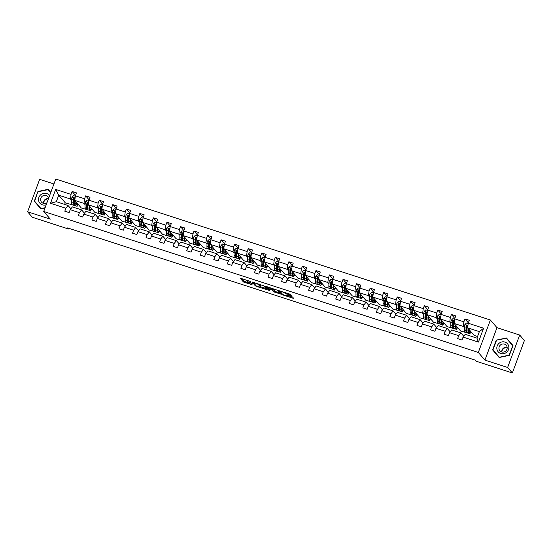 <?xml version="1.0" encoding="UTF-8"?>
<svg xmlns="http://www.w3.org/2000/svg" width="552" height="552" viewBox="0 0 552 552"><rect width="100%" height="100%" fill="white"/><g stroke="black" fill="none" stroke-linecap="round" stroke-linejoin="round"><path stroke-width="0.83" d="M250.587 281.485L240.134 278.139L243.466 282.01L252.126 284.756A2.974 0.455 -159.6 0 1 248.807 283.183L248.531 282.865A2.974 0.455 -159.6 0 1 248.476 282.714A2.974 0.455 -159.6 0 1 250.67 283.059L252.305 283.48L250.408 282.755A2.974 0.455 -159.6 0 1 247.089 281.189L246.813 280.864A2.974 0.455 -159.6 0 1 246.751 280.713A2.974 0.455 -159.6 0 1 248.945 281.058L250.587 281.485M290.566 295.437L291.228 295.492L289.262 293.919L278.518 290.545L281.865 294.464L282.9 294.954L292.96 298.218L293.63 298.28L292.498 296.969L287.157 295.078L286.467 294.975L287.047 295.672A2.484 0.38 -159.6 0 1 287.095 295.796A2.484 0.38 -159.6 0 1 284.949 295.403A2.484 0.38 -159.6 0 1 282.486 294.188L280.299 291.642A2.484 0.38 -159.6 0 1 280.25 291.518A2.484 0.38 -159.6 0 1 282.396 291.911A2.484 0.38 -159.6 0 1 284.86 293.119L290.566 295.437L290.752 294.934M484.918 360.111L507.626 367.48L512.339 372.952L524.4 340.515L519.687 335.043L496.979 327.674L490.383 320.015L478.322 352.452L484.918 360.111L496.979 327.674M53.944 183.975L39.661 179.345L27.6 211.782L50.308 219.144L43.712 211.485L478.322 352.452M27.6 211.782L32.313 217.253L68.565 229.018L68.828 228.314M512.339 372.952L476.086 361.194L475.141 360.097L67.62 227.921L68.565 229.018M263.787 285.812L252.009 281.948L255.355 285.867L256.39 286.357L267.133 289.731L263.787 285.812M265.947 286.357L277.042 290.11L280.388 294.03L274.365 292.029L271.977 289.972L268.438 288.938L269.873 290.649L268.665 290.228L265.277 286.295L265.947 286.357M507.626 367.48L519.687 335.043M463.066 337.086L465.226 334.326L476.949 338.128L478.439 342.074L463.066 337.086L461.976 340.025L457.629 338.617L458.726 335.678L449.521 332.697L448.424 335.63L444.084 334.222L445.181 331.29L435.976 328.302L434.879 331.241L430.539 329.827L431.629 326.894L422.425 323.907L421.335 326.846L416.995 325.438L418.085 322.499L408.88 319.511L407.79 322.451L403.45 321.043L404.54 318.104L395.336 315.123L394.245 318.055L389.898 316.648L390.995 313.708L381.791 310.728L380.694 313.66L376.354 312.253L377.444 309.32L368.239 306.332L367.149 309.272L362.809 307.864L363.899 304.925L354.694 301.937L353.604 304.876L349.264 303.469L350.354 300.529L341.15 297.542L340.06 300.481L335.713 299.074L336.81 296.134L327.605 293.153L326.508 296.086L322.168 294.678L323.258 291.746L314.053 288.758L312.963 291.691L308.623 290.283L309.713 287.35L300.509 284.363L299.419 287.302L295.078 285.895L296.169 282.955L286.964 279.967L285.874 282.907L281.527 281.499L282.624 278.56L273.419 275.579L272.322 278.512L267.982 277.104L269.072 274.165L259.875 271.184L258.778 274.116L254.437 272.709L255.528 269.776L246.323 266.788L245.233 269.728L240.893 268.313L241.983 265.381L232.778 262.393L231.688 265.333L227.341 263.925L228.438 260.986L219.234 257.998L218.143 260.937L213.797 259.53L214.894 256.59L205.689 253.609L204.592 256.542L200.252 255.134L201.342 252.202L192.137 249.214L191.047 252.147L186.707 250.739L187.797 247.807L178.593 244.819L177.502 247.758L173.162 246.351L174.253 243.411L165.048 240.424L163.958 243.363L159.611 241.955L160.708 239.016L151.503 236.035L150.406 238.968L146.066 237.56L147.156 234.621L137.952 231.64L136.861 234.572L132.521 233.165L133.612 230.232L124.407 227.245L123.317 230.184L118.977 228.769L120.067 225.837L110.862 222.849L109.772 225.789L105.425 224.381L106.522 221.442L97.318 218.454L96.22 221.393L91.88 219.986L92.971 217.046L83.766 214.066L82.676 216.998L78.336 215.59L79.426 212.658L70.221 209.67L69.131 212.603L64.791 211.195L65.881 208.263L50.508 203.274L55.662 189.426L71.035 194.407L72.126 191.475L76.466 192.883L75.376 195.815L84.58 198.803L85.67 195.863L90.01 197.271L88.92 200.21L98.125 203.198L99.215 200.259L103.562 201.666L102.465 204.606L111.67 207.593L112.767 204.654L117.107 206.062L116.017 209.001L125.221 211.982L126.311 209.049L130.651 210.457L129.561 213.389L138.766 216.377L139.856 213.445L144.196 214.852L143.106 217.785L152.311 220.772L153.401 217.833L157.748 219.241L156.651 222.18L165.855 225.168L166.945 222.228L171.292 223.636L170.195 226.575L179.4 229.556L180.497 226.624L184.837 228.031L183.747 230.971L192.952 233.951L194.042 231.019L198.382 232.427L197.292 235.359L206.496 238.347L207.587 235.407L211.927 236.815L210.836 239.754L220.041 242.742L221.131 239.803L225.478 241.21L224.381 244.15L233.586 247.137L234.683 244.198L239.023 245.605L237.933 248.545L247.137 251.526L248.227 248.593L252.568 250.001L251.477 252.933L260.682 255.921L261.772 252.988L266.112 254.396L265.022 257.329L274.227 260.316L275.317 257.377L279.664 258.784L278.567 261.724L287.771 264.712L288.868 261.772L293.209 263.18L292.118 266.119L301.323 269.1L302.413 266.167L306.753 267.575L305.663 270.514L314.868 273.495L315.958 270.563L320.298 271.97L319.208 274.903L328.412 277.891L329.503 274.951L333.85 276.366L332.752 279.298L341.957 282.286L343.054 279.346L347.394 280.754L346.297 283.693L355.502 286.681L356.599 283.742L360.939 285.149L359.849 288.089L369.053 291.07L370.144 288.137L374.484 289.545L373.393 292.477L382.598 295.465L383.688 292.532L388.028 293.94L386.938 296.873L396.143 299.86L397.233 296.921L401.58 298.328L400.483 301.268L409.687 304.255L410.785 301.316L415.125 302.724L414.034 305.663L423.239 308.651L424.329 305.711L428.669 307.119L427.579 310.058L436.784 313.039L437.874 310.107L442.214 311.514L441.124 314.447L450.328 317.434L451.419 314.495L455.766 315.91L454.669 318.842L463.873 321.83L464.97 318.89L469.31 320.298L468.22 323.237L483.587 328.219L478.439 342.074M490.383 320.015L55.773 179.048L43.712 211.485M469.435 333.567L460.616 331.021L454.096 323.444L463.3 326.432L464.391 327.695M463.3 326.432L463.873 321.83M454.096 323.444L454.669 318.842M449.521 332.697L451.681 329.93L460.885 332.918L458.726 335.678M463.735 336.23L460.885 332.918M455.89 329.171L447.065 326.625L440.544 319.049L449.749 322.037L450.839 323.306M449.749 322.037L450.328 317.434M440.544 319.049L441.124 314.447M435.976 328.302L438.136 325.542L447.341 328.523L445.181 331.29M450.19 331.835L447.341 328.523M442.345 324.776L433.52 322.23L427 314.661L436.204 317.642L437.294 318.911M436.204 317.642L436.784 313.039M427 314.661L427.579 310.058M422.425 323.907L424.585 321.147L433.789 324.127L431.629 326.894M436.646 327.446L433.789 324.127M428.8 320.381L419.975 317.842L413.455 310.265L422.659 313.246L423.75 314.516M422.659 313.246L423.239 308.651M413.455 310.265L414.034 305.663M408.88 319.511L411.04 316.751L420.244 319.739L418.085 322.499M423.094 323.051L420.244 319.739M415.249 315.985L406.431 313.446L399.91 305.87L409.115 308.858L410.205 310.12M409.115 308.858L409.687 304.255M399.91 305.87L400.483 301.268M395.336 315.123L397.495 312.356L406.7 315.344L404.54 318.104M409.549 318.656L406.7 315.344M401.704 311.597L392.879 309.051L386.359 301.475L395.563 304.462L396.653 305.732M395.563 304.462L396.143 299.86M386.359 301.475L386.938 296.873M381.791 310.728L383.95 307.961L393.155 310.948L390.995 313.708M396.005 314.26L393.155 310.948M388.159 307.202L379.334 304.656L372.814 297.079L382.018 300.067L383.109 301.337M382.018 300.067L382.598 295.465M372.814 297.079L373.393 292.477M368.239 306.332L370.406 303.572L379.61 306.553L377.444 309.32M382.46 309.865L379.61 306.553M374.615 302.806L365.79 300.267L359.269 292.691L368.474 295.672L369.564 296.942M368.474 295.672L369.053 291.07M359.269 292.691L359.849 288.089M354.694 301.937L356.854 299.177L366.059 302.165L363.899 304.925M368.915 305.477L366.059 302.165M361.063 298.411L352.245 295.872L345.724 288.296L354.929 291.283L356.019 292.546M354.929 291.283L355.502 286.681M345.724 288.296L346.297 283.693M341.15 297.542L343.309 294.782L352.514 297.769L350.354 300.529M355.364 301.082L352.514 297.769M347.518 294.023L338.693 291.477L332.173 283.9L341.377 286.888L342.475 288.151M341.377 286.888L341.957 282.286M332.173 283.9L332.752 279.298M327.605 293.153L329.765 290.387L338.969 293.374L336.81 296.134M341.819 296.686L338.969 293.374M333.974 289.627L325.149 287.081L318.628 279.505L327.833 282.493L328.923 283.762M327.833 282.493L328.412 277.891M318.628 279.505L319.208 274.903M314.053 288.758L316.22 285.991L325.425 288.979L323.258 291.746M328.274 292.291L325.425 288.979M320.429 285.232L311.604 282.686L305.083 275.11L314.288 278.098L315.378 279.367M314.288 278.098L314.868 273.495M305.083 275.11L305.663 270.514M300.509 284.363L302.668 281.603L311.873 284.584L309.713 287.35M314.73 287.902L311.873 284.584M306.884 280.837L298.059 278.298L291.539 270.721L300.743 273.702L301.834 274.972M300.743 273.702L301.323 269.1M291.539 270.721L292.118 266.119M286.964 279.967L289.124 277.207L298.328 280.195L296.169 282.955M301.178 283.507L298.328 280.195M293.333 276.442L284.508 273.902L277.994 266.326L287.199 269.314L288.289 270.577M287.199 269.314L287.771 264.712M277.994 266.326L278.567 261.724M273.419 275.579L275.579 272.812L284.784 275.8L282.624 278.56M287.633 279.112L284.784 275.8M279.788 272.053L270.963 269.507L264.442 261.931L273.647 264.919L274.737 266.188M273.647 264.919L274.227 260.316M264.442 261.931L265.022 257.329M259.875 271.184L262.034 268.417L271.239 271.405L269.072 274.165M274.089 274.717L271.239 271.405M266.243 267.658L257.418 265.112L250.898 257.536L260.102 260.523L261.193 261.793M260.102 260.523L260.682 255.921M250.898 257.536L251.477 252.933M246.323 266.788L248.483 264.028L257.687 267.009L255.528 269.776M260.544 270.321L257.687 267.009M252.699 263.263L243.874 260.723L237.353 253.147L246.558 256.128L247.648 257.398M246.558 256.128L247.137 251.526M237.353 253.147L237.933 248.545M232.778 262.393L234.938 259.633L244.143 262.614L241.983 265.381M246.992 265.933L244.143 262.614M239.147 258.867L230.329 256.328L223.808 248.752L233.013 251.74L234.103 253.002M233.013 251.74L233.586 247.137M223.808 248.752L224.381 244.15M219.234 257.998L221.393 255.238L230.598 258.226L228.438 260.986M233.448 261.538L230.598 258.226M225.602 254.479L216.777 251.933L210.257 244.357L219.461 247.344L220.552 248.607M219.461 247.344L220.041 242.742M210.257 244.357L210.836 239.754M205.689 253.609L207.849 250.843L217.053 253.83L214.894 256.59M219.903 257.142L217.053 253.83M212.058 250.084L203.233 247.537L196.712 239.961L205.917 242.949L207.007 244.219M205.917 242.949L206.496 238.347M196.712 239.961L197.292 235.359M192.137 249.214L194.297 246.447L203.502 249.435L201.342 252.202M206.358 252.747L203.502 249.435M198.513 245.688L189.688 243.142L183.167 235.566L192.372 238.554L193.462 239.823M192.372 238.554L192.952 233.951M183.167 235.566L183.747 230.971M178.593 244.819L180.752 242.059L189.957 245.04L187.797 247.807M192.814 248.359L189.957 245.04M184.961 241.293L176.143 238.754L169.623 231.178L178.827 234.158L179.917 235.428M178.827 234.158L179.4 229.556M169.623 231.178L170.195 226.575M165.048 240.424L167.208 237.664L176.412 240.651L174.253 243.411M179.262 243.963L176.412 240.651M171.417 236.898L162.592 234.358L156.071 226.782L165.276 229.77L166.373 231.033M165.276 229.77L165.855 225.168M156.071 226.782L156.651 222.18M151.503 236.035L153.663 233.268L162.868 236.256L160.708 239.016M165.717 239.568L162.868 236.256M157.872 232.509L149.047 229.963L142.526 222.387L151.731 225.375L152.821 226.637M151.731 225.375L152.311 220.772M142.526 222.387L143.106 217.785M137.952 231.64L140.118 228.873L149.323 231.861L147.156 234.621M152.173 235.173L149.323 231.861M144.327 228.114L135.502 225.568L128.982 217.992L138.186 220.979L139.276 222.249M138.186 220.979L138.766 216.377M128.982 217.992L129.561 213.389M124.407 227.245L126.567 224.485L135.771 227.465L133.612 230.232M138.628 230.777L135.771 227.465M130.783 223.719L121.957 221.179L115.437 213.603L124.642 216.584L125.732 217.854M124.642 216.584L125.221 211.982M115.437 213.603L116.017 209.001M110.862 222.849L113.022 220.089L122.227 223.07L120.067 225.837M125.076 226.389L122.227 223.07M117.231 219.323L108.406 216.784L101.892 209.208L111.097 212.189L112.187 213.458M111.097 212.189L111.67 207.593M101.892 209.208L102.465 204.606M97.318 218.454L99.477 215.694L108.682 218.682L106.522 221.442M111.532 221.994L108.682 218.682M103.686 214.935L94.861 212.389L88.341 204.813L97.545 207.8L98.635 209.063M97.545 207.8L98.125 203.198M88.341 204.813L88.92 200.21M83.766 214.066L85.933 211.299L95.137 214.286L92.971 217.046M97.987 217.598L95.137 214.286M90.142 210.54L81.316 207.994L74.796 200.417L84.001 203.405L85.091 204.675M84.001 203.405L84.58 198.803M74.796 200.417L75.376 195.815M70.221 209.67L72.381 206.903L81.586 209.891L79.426 212.658M84.442 213.203L81.586 209.891M76.597 206.144L65.253 202.784L58.733 195.208L70.456 199.01L71.546 200.279M70.456 199.01L71.035 194.407M55.662 189.426L58.733 195.208L56.318 201.694L68.041 205.496L65.881 208.263M476.949 338.128L479.364 331.642L467.641 327.84L474.161 335.416L477.549 336.513M70.891 208.815L68.041 205.496M65.253 202.784L64.653 204.399M469.821 334.008L470.076 333.311M456.269 329.613L456.532 328.916M442.725 325.218L442.98 324.528M429.18 320.822L429.435 320.132M415.635 316.434L415.891 315.737M402.084 312.039L402.346 311.342M388.539 307.643L388.794 306.947M374.994 303.248L375.25 302.558M361.45 298.853L361.705 298.163M347.898 294.464L348.16 293.767M334.353 290.069L334.615 289.372M320.809 285.674L321.064 284.984M307.264 281.278L307.519 280.588M293.712 276.89L293.974 276.193M280.168 272.495L280.43 271.798M266.623 268.099L266.878 267.403M253.078 263.704L253.333 263.014M239.533 259.309L239.789 258.619M225.982 254.92L226.244 254.224M212.437 250.525L212.692 249.828M198.892 246.13L199.148 245.44M185.348 241.735L185.603 241.045M171.796 237.346L172.058 236.649M158.251 232.951L158.514 232.254M144.707 228.556L144.962 227.859M131.162 224.16L131.417 223.47M117.61 219.765L117.873 219.075M104.066 215.377L104.328 214.68M90.521 210.981L90.776 210.284M76.976 206.586L77.232 205.896M56.318 201.694L50.508 203.274M467.641 327.84L468.22 323.237M483.587 328.219L479.364 331.642M75.52 195.422L72.126 191.475M89.065 199.81L85.67 195.863M102.617 204.205L99.215 200.259M116.161 208.601L112.767 204.654M129.706 212.996L126.311 209.049M143.251 217.391L139.856 213.445M156.802 221.78L153.401 217.833M170.347 226.175L166.945 222.228M183.892 230.57L180.497 226.624M197.437 234.966L194.042 231.019M210.988 239.361L207.587 235.407M224.533 243.749L221.131 239.803M238.078 248.145L234.683 244.198M251.622 252.54L248.227 248.593M265.174 256.935L261.772 252.988M278.719 261.324L275.317 257.377M292.263 265.719L288.868 261.772M305.808 270.114L302.413 266.167M319.353 274.51L315.958 270.563M332.904 278.905L329.503 274.951M346.449 283.293L343.054 279.346M359.994 287.689L356.599 283.742M373.538 292.084L370.144 288.137M387.09 296.479L383.688 292.532M400.635 300.868L397.233 296.921M414.179 305.263L410.785 301.316M427.724 309.658L424.329 305.711M441.276 314.053L437.874 310.107M454.82 318.449L451.419 314.495M468.365 322.837L464.97 318.89M50.798 192.42L48.121 189.315L37.922 191.482L34.293 201.252L40.855 208.856L45.022 207.966M496.241 340.135L492.605 349.906L499.167 357.51L509.365 355.343L513.001 345.573L506.439 337.969L496.241 340.135L506.363 338.321L512.718 345.683L509.199 355.15L499.318 357.247L492.964 349.885L496.483 340.418M241.452 278.415L243.791 281.134L248.497 282.81M260.634 286.75L266.133 288.53M253.892 282.665L253.423 282.624L256.349 286.019L258.308 286.764A2.974 0.455 -159.6 0 0 260.503 287.109A2.974 0.455 -159.6 0 0 260.44 286.957L258.446 284.639A2.974 0.455 -159.6 0 0 255.127 283.066L253.961 282.472M260.503 287.109L260.827 286.233A2.974 0.455 -159.6 0 0 260.772 286.081L260.44 286.957M259.095 284.135L260.772 286.081M279.381 292.829L275.724 291.642L275.4 292.525M272.619 289.207L275.724 291.642M267.051 287.095L266.595 286.571M271.612 288.834A2.484 0.38 -159.6 0 0 269.148 287.627A2.484 0.38 -159.6 0 0 267.002 287.226A2.484 0.38 -159.6 0 0 267.051 287.357L267.823 288.254L271.715 289.669L272.405 289.779L271.612 288.834L271.825 288.261M272.681 288.924L272.384 289.731M272.35 288.434L272.709 288.855M285.639 292.746L290.207 294.333M287.254 295.382L292.636 297.128M279.85 290.869L280.299 291.387M50.798 192.427L48.597 190.302M48.907 190.233L48.121 189.315M45.112 207.718L41.007 208.594L34.645 201.225L37.922 191.482M513.001 345.573L506.915 338.956M507.226 338.893L506.439 337.969M75.327 196.202L73.582 195.636L72.057 197.105A2.512 0.662 108 0 0 71.581 199.265L71.47 202.515A7.238 1.911 108 0 0 72.119 204.709L73.768 205.247A7.238 1.911 108 0 0 74.382 205.13M73.623 202.881A6.01 1.587 108 0 0 74.209 202.053M75.886 201.687L75.817 203.923A7.238 1.911 108 0 0 76.459 206.117A7.238 1.911 108 0 0 78.37 204.571M76.335 202.204L76.307 203.122A6.01 1.587 108 0 0 76.838 204.951A6.01 1.587 108 0 0 78.046 204.192M76.459 206.117L74.81 205.585A7.238 1.911 -72 0 1 74.168 203.384L74.272 200.141A2.512 0.662 -72 0 1 74.527 198.665L73.485 198.327A2.512 0.662 108 0 0 73.23 199.803L73.126 203.046A7.238 1.911 108 0 0 73.768 205.247M74.175 204.081A6.01 1.587 -72 0 1 74.147 204.074A6.01 1.587 -72 0 1 73.609 202.253L74.127 198.223M76.314 203.75A6.01 1.587 108 0 0 76.921 202.888M74.527 198.665L74.416 198.099M88.872 200.597L87.126 200.031L85.601 201.501A2.512 0.662 108 0 0 85.125 203.66L85.022 206.903A7.238 1.911 108 0 0 85.663 209.105L87.313 209.643A7.238 1.911 108 0 0 87.927 209.518M87.168 207.276A6.01 1.587 108 0 0 87.754 206.441M89.431 206.082L89.362 208.318A7.238 1.911 108 0 0 90.004 210.512A7.238 1.911 108 0 0 91.915 208.96M89.879 206.6L89.852 207.517A6.01 1.587 108 0 0 90.383 209.346A6.01 1.587 108 0 0 91.591 208.587M90.004 210.512L88.355 209.981A7.238 1.911 -72 0 1 87.713 207.78L87.816 204.537A2.512 0.662 -72 0 1 88.078 203.06L87.037 202.722A2.512 0.662 108 0 0 86.774 204.199L86.671 207.442A7.238 1.911 108 0 0 87.313 209.643M87.72 208.477A6.01 1.587 -72 0 1 87.692 208.47A6.01 1.587 -72 0 1 87.161 206.648L87.678 202.618M89.859 208.145A6.01 1.587 108 0 0 90.466 207.283M88.078 203.06L87.961 202.494M102.417 204.992L100.671 204.426L99.153 205.896A2.512 0.662 108 0 0 98.67 208.056L98.566 211.299A7.238 1.911 108 0 0 99.208 213.5L100.857 214.031A7.238 1.911 108 0 0 101.471 213.914M100.712 211.664A6.01 1.587 108 0 0 101.299 210.836M102.982 210.471L102.907 212.706A7.238 1.911 108 0 0 103.548 214.907A7.238 1.911 108 0 0 105.46 213.355M103.424 210.995L103.396 211.913A6.01 1.587 108 0 0 103.928 213.734A6.01 1.587 108 0 0 105.135 212.975M103.548 214.907L101.899 214.369A7.238 1.911 -72 0 1 101.257 212.175L101.361 208.932A2.512 0.662 -72 0 1 101.623 207.455L100.581 207.117A2.512 0.662 108 0 0 100.319 208.594L100.216 211.837A7.238 1.911 108 0 0 100.857 214.031M101.264 212.872A6.01 1.587 -72 0 1 101.237 212.865A6.01 1.587 -72 0 1 100.705 211.036L101.223 207.014M103.403 212.541A6.01 1.587 108 0 0 104.017 211.678M101.623 207.455L101.513 206.89M43.449 202.722A5.913 5.63 139.3 0 1 48.238 198.603M49.597 195.656A6.155 5.858 -40.7 0 0 39.192 202.17A6.155 5.858 -40.7 0 0 46.202 204.792M48.707 198.051A4.209 4.009 -40.7 0 0 42.124 196.353A4.209 4.009 -40.7 0 0 46.968 202.729M43.477 203.343A4.209 4.009 139.3 0 1 48.486 198.637M41.007 208.594L34.645 201.225M38.164 191.765L48.045 189.66L50.687 192.724M501.768 351.376A5.913 5.63 139.3 0 1 506.557 347.256M499.015 343.351A6.155 5.858 -40.7 0 0 498.18 351.803A6.155 5.858 -40.7 0 0 506.667 352.217A6.155 5.858 -40.7 0 0 507.495 343.765A6.155 5.858 -40.7 0 0 499.015 343.351M500.443 345.007A4.209 4.009 -40.7 0 0 499.87 350.789A4.209 4.009 -40.7 0 0 505.687 351.079A4.209 4.009 -40.7 0 0 506.253 345.297A4.209 4.009 -40.7 0 0 500.443 345.007M501.796 351.997A4.209 4.009 139.3 0 1 507.164 347.374M499.318 357.247L492.964 349.885M115.961 209.387L114.216 208.815L112.698 210.291A2.512 0.662 108 0 0 112.215 212.451L112.111 215.694A7.238 1.911 108 0 0 112.753 217.895L114.402 218.426A7.238 1.911 108 0 0 115.016 218.309M114.264 216.06A6.01 1.587 108 0 0 114.85 215.232M116.527 214.866L116.451 217.102A7.238 1.911 108 0 0 117.1 219.303A7.238 1.911 108 0 0 119.004 217.75M116.976 215.383L116.941 216.308A6.01 1.587 108 0 0 117.479 218.13A6.01 1.587 108 0 0 118.68 217.371M117.1 219.303L115.444 218.764A7.238 1.911 -72 0 1 114.802 216.57L114.906 213.32A2.512 0.662 -72 0 1 115.168 211.844L114.126 211.506A2.512 0.662 108 0 0 113.864 212.982L113.76 216.232A7.238 1.911 108 0 0 114.402 218.426M114.809 217.267A6.01 1.587 -72 0 1 114.781 217.26A6.01 1.587 -72 0 1 114.25 215.432L114.768 211.409M116.955 216.936A6.01 1.587 108 0 0 117.562 216.067M115.168 211.844L115.057 211.285M129.513 213.776L127.767 213.21L126.242 214.68A2.512 0.662 108 0 0 125.766 216.846L125.656 220.089A7.238 1.911 108 0 0 126.305 222.283L127.954 222.822A7.238 1.911 108 0 0 128.568 222.704M127.809 220.455A6.01 1.587 108 0 0 128.395 219.627M130.072 219.261L130.003 221.497A7.238 1.911 108 0 0 130.645 223.698A7.238 1.911 108 0 0 132.549 222.145M130.52 219.779L130.493 220.696A6.01 1.587 108 0 0 131.024 222.525A6.01 1.587 108 0 0 132.225 221.766M130.645 223.698L128.995 223.16A7.238 1.911 -72 0 1 128.354 220.959L128.457 217.716A2.512 0.662 -72 0 1 128.713 216.239L127.671 215.901A2.512 0.662 108 0 0 127.415 217.378L127.312 220.621A7.238 1.911 108 0 0 127.954 222.822M128.361 221.662A6.01 1.587 -72 0 1 128.333 221.649A6.01 1.587 -72 0 1 127.795 219.827L128.312 215.797M130.5 221.331A6.01 1.587 108 0 0 131.107 220.462M128.713 216.239L128.602 215.68M143.058 218.171L141.312 217.605L139.787 219.075A2.512 0.662 108 0 0 139.311 221.235L139.207 224.485A7.238 1.911 108 0 0 139.849 226.679L141.498 227.217A7.238 1.911 108 0 0 142.112 227.093M141.353 224.85A6.01 1.587 108 0 0 141.94 224.022M143.617 223.657L143.548 225.892A7.238 1.911 108 0 0 144.189 228.086A7.238 1.911 108 0 0 146.101 226.534M144.065 224.174L144.037 225.092A6.01 1.587 108 0 0 144.569 226.92A6.01 1.587 108 0 0 145.776 226.161M144.189 228.086L142.54 227.555A7.238 1.911 -72 0 1 141.898 225.354L142.002 222.111A2.512 0.662 -72 0 1 142.257 220.634L141.215 220.296A2.512 0.662 108 0 0 140.96 221.773L140.857 225.016A7.238 1.911 108 0 0 141.498 227.217M141.905 226.051A6.01 1.587 -72 0 1 141.878 226.044A6.01 1.587 -72 0 1 141.346 224.222L141.857 220.193M144.044 225.72A6.01 1.587 108 0 0 144.652 224.857M142.257 220.634L142.147 220.069M156.602 222.566L154.857 222.001L153.339 223.47A2.512 0.662 108 0 0 152.856 225.63L152.752 228.873A7.238 1.911 108 0 0 153.394 231.074L155.043 231.612A7.238 1.911 108 0 0 155.657 231.488M154.898 229.246A6.01 1.587 108 0 0 155.485 228.411M157.168 228.052L157.092 230.281A7.238 1.911 108 0 0 157.734 232.482A7.238 1.911 108 0 0 159.645 230.929M157.61 228.569L157.582 229.487A6.01 1.587 108 0 0 158.113 231.309A6.01 1.587 108 0 0 159.321 230.557M157.734 232.482L156.085 231.95A7.238 1.911 -72 0 1 155.443 229.749L155.547 226.506A2.512 0.662 -72 0 1 155.809 225.03L154.767 224.692A2.512 0.662 108 0 0 154.505 226.168L154.401 229.411A7.238 1.911 108 0 0 155.043 231.612M155.45 230.446A6.01 1.587 -72 0 1 155.422 230.439A6.01 1.587 -72 0 1 154.891 228.611L155.409 224.588M157.589 230.115A6.01 1.587 108 0 0 158.196 229.252M155.809 225.03L155.698 224.464M170.147 226.962L168.401 226.389L166.883 227.866A2.512 0.662 108 0 0 166.4 230.025L166.297 233.268A7.238 1.911 108 0 0 166.939 235.469L168.588 236.001A7.238 1.911 108 0 0 169.202 235.883M168.443 233.634A6.01 1.587 108 0 0 169.029 232.806M170.713 232.44L170.637 234.676A7.238 1.911 108 0 0 171.279 236.877A7.238 1.911 108 0 0 173.19 235.325M171.154 232.965L171.127 233.882A6.01 1.587 108 0 0 171.658 235.704A6.01 1.587 108 0 0 172.866 234.945M171.279 236.877L169.63 236.339A7.238 1.911 -72 0 1 168.988 234.145L169.091 230.895A2.512 0.662 -72 0 1 169.354 229.425L168.312 229.087A2.512 0.662 108 0 0 168.049 230.557L167.946 233.806A7.238 1.911 108 0 0 168.588 236.001M168.995 234.841A6.01 1.587 -72 0 1 168.967 234.835A6.01 1.587 -72 0 1 168.436 233.006L168.953 228.983M171.141 234.51A6.01 1.587 108 0 0 171.748 233.648M169.354 229.425L169.243 228.859M183.699 231.35L181.946 230.784L180.428 232.261A2.512 0.662 108 0 0 179.945 234.421L179.842 237.664A7.238 1.911 108 0 0 180.483 239.865L182.139 240.396A7.238 1.911 108 0 0 182.753 240.279M181.994 238.029A6.01 1.587 108 0 0 182.581 237.201M184.258 236.836L184.189 239.071A7.238 1.911 108 0 0 184.83 241.272A7.238 1.911 108 0 0 186.735 239.72M184.706 237.353L184.672 238.278A6.01 1.587 108 0 0 185.21 240.099A6.01 1.587 108 0 0 186.41 239.34M184.83 241.272L183.181 240.734A7.238 1.911 -72 0 1 182.533 238.533L182.643 235.29A2.512 0.662 -72 0 1 182.898 233.813L181.856 233.475A2.512 0.662 108 0 0 181.601 234.952L181.491 238.202A7.238 1.911 108 0 0 182.139 240.396M182.546 239.237A6.01 1.587 -72 0 1 182.519 239.23A6.01 1.587 -72 0 1 181.981 237.401L182.498 233.379M184.685 238.906A6.01 1.587 108 0 0 185.293 238.036M182.898 233.813L182.788 233.254M197.243 235.745L195.498 235.18L193.973 236.649A2.512 0.662 108 0 0 193.497 238.809L193.393 242.059A7.238 1.911 108 0 0 194.035 244.253L195.684 244.791A7.238 1.911 108 0 0 196.298 244.674M195.539 242.425A6.01 1.587 108 0 0 196.126 241.597M197.802 241.231L197.733 243.466A7.238 1.911 108 0 0 198.375 245.661A7.238 1.911 108 0 0 200.286 244.115M198.251 241.748L198.223 242.666A6.01 1.587 108 0 0 198.754 244.495A6.01 1.587 108 0 0 199.962 243.736M198.375 245.661L196.726 245.129A7.238 1.911 -72 0 1 196.084 242.928L196.188 239.685A2.512 0.662 -72 0 1 196.443 238.209L195.401 237.871A2.512 0.662 108 0 0 195.146 239.347L195.042 242.59A7.238 1.911 108 0 0 195.684 244.791M196.091 243.625A6.01 1.587 -72 0 1 196.063 243.618A6.01 1.587 -72 0 1 195.532 241.797L196.043 237.767M198.23 243.294A6.01 1.587 108 0 0 198.837 242.431M196.443 238.209L196.333 237.643M210.788 240.141L209.042 239.575L207.524 241.045A2.512 0.662 108 0 0 207.041 243.204L206.938 246.454A7.238 1.911 108 0 0 207.58 248.648L209.229 249.187A7.238 1.911 108 0 0 209.843 249.062M209.084 246.82A6.01 1.587 108 0 0 209.67 245.985M211.347 245.626L211.278 247.862A7.238 1.911 108 0 0 211.92 250.056A7.238 1.911 108 0 0 213.831 248.503M211.795 246.144L211.768 247.061A6.01 1.587 108 0 0 212.299 248.89A6.01 1.587 108 0 0 213.507 248.131M211.92 250.056L210.271 249.525A7.238 1.911 -72 0 1 209.629 247.324L209.732 244.081A2.512 0.662 -72 0 1 209.995 242.604L208.953 242.266A2.512 0.662 108 0 0 208.69 243.742L208.587 246.985A7.238 1.911 108 0 0 209.229 249.187M209.636 248.02A6.01 1.587 -72 0 1 209.608 248.014A6.01 1.587 -72 0 1 209.077 246.192L209.594 242.162M211.775 247.689A6.01 1.587 108 0 0 212.382 246.827M209.995 242.604L209.884 242.038M224.333 244.536L222.587 243.97L221.069 245.44A2.512 0.662 108 0 0 220.586 247.6L220.483 250.843A7.238 1.911 108 0 0 221.124 253.044L222.773 253.575A7.238 1.911 108 0 0 223.387 253.458M222.628 251.208A6.01 1.587 108 0 0 223.215 250.38M224.899 250.015L224.823 252.25A7.238 1.911 108 0 0 225.464 254.451A7.238 1.911 108 0 0 227.376 252.899M225.34 250.539L225.313 251.457A6.01 1.587 108 0 0 225.844 253.278A6.01 1.587 108 0 0 227.051 252.526M225.464 254.451L223.815 253.913A7.238 1.911 -72 0 1 223.174 251.719L223.277 248.476A2.512 0.662 -72 0 1 223.539 246.999L222.497 246.661A2.512 0.662 108 0 0 222.235 248.138L222.132 251.381A7.238 1.911 108 0 0 222.773 253.575M223.18 252.416A6.01 1.587 -72 0 1 223.153 252.409A6.01 1.587 -72 0 1 222.622 250.58L223.139 246.558M225.326 252.085A6.01 1.587 108 0 0 225.934 251.222M223.539 246.999L223.429 246.433M237.884 248.931L236.132 248.359L234.614 249.835A2.512 0.662 108 0 0 234.131 251.995L234.027 255.238A7.238 1.911 108 0 0 234.669 257.439L236.318 257.97A7.238 1.911 108 0 0 236.939 257.853M236.18 255.604A6.01 1.587 108 0 0 236.767 254.776M238.443 254.41L238.374 256.645A7.238 1.911 108 0 0 239.016 258.847A7.238 1.911 108 0 0 240.92 257.294M238.892 254.927L238.857 255.852A6.01 1.587 108 0 0 239.395 257.674A6.01 1.587 108 0 0 240.596 256.915M239.016 258.847L237.367 258.308A7.238 1.911 -72 0 1 236.718 256.114L236.829 252.864A2.512 0.662 -72 0 1 237.084 251.388L236.042 251.05A2.512 0.662 108 0 0 235.78 252.526L235.676 255.776A7.238 1.911 108 0 0 236.318 257.97M236.732 256.811A6.01 1.587 -72 0 1 236.704 256.804A6.01 1.587 -72 0 1 236.166 254.976L236.684 250.953M238.871 256.48A6.01 1.587 108 0 0 239.478 255.617M237.084 251.388L236.974 250.829M251.429 253.32L249.683 252.754L248.158 254.224A2.512 0.662 108 0 0 247.682 256.39L247.579 259.633A7.238 1.911 108 0 0 248.221 261.827L249.87 262.366A7.238 1.911 108 0 0 250.484 262.248M249.725 259.999A6.01 1.587 108 0 0 250.311 259.171M251.988 258.805L251.919 261.041A7.238 1.911 108 0 0 252.561 263.242A7.238 1.911 108 0 0 254.472 261.689M252.436 259.323L252.409 260.24A6.01 1.587 108 0 0 252.94 262.069A6.01 1.587 108 0 0 254.148 261.31M252.561 263.242L250.912 262.704A7.238 1.911 -72 0 1 250.27 260.503L250.373 257.26A2.512 0.662 -72 0 1 250.629 255.783L249.587 255.445A2.512 0.662 108 0 0 249.332 256.921L249.228 260.164A7.238 1.911 108 0 0 249.87 262.366M250.277 261.206A6.01 1.587 -72 0 1 250.249 261.193A6.01 1.587 -72 0 1 249.711 259.371L250.228 255.341M252.416 260.875A6.01 1.587 108 0 0 253.023 260.006M250.629 255.783L250.518 255.224M264.974 257.715L263.228 257.149L261.71 258.619A2.512 0.662 108 0 0 261.227 260.779L261.124 264.028A7.238 1.911 108 0 0 261.765 266.223L263.414 266.761A7.238 1.911 108 0 0 264.028 266.637M263.269 264.394A6.01 1.587 108 0 0 263.856 263.566M265.533 263.2L265.464 265.436A7.238 1.911 108 0 0 266.105 267.63A7.238 1.911 108 0 0 268.017 266.078M265.981 263.718L265.954 264.636A6.01 1.587 108 0 0 266.485 266.464A6.01 1.587 108 0 0 267.692 265.705M266.105 267.63L264.456 267.099A7.238 1.911 -72 0 1 263.815 264.898L263.918 261.655A2.512 0.662 -72 0 1 264.18 260.178L263.138 259.84A2.512 0.662 108 0 0 262.876 261.317L262.773 264.56A7.238 1.911 108 0 0 263.414 266.761M263.822 265.595A6.01 1.587 -72 0 1 263.794 265.588A6.01 1.587 -72 0 1 263.263 263.766L263.78 259.737M265.96 265.264A6.01 1.587 108 0 0 266.568 264.401M264.18 260.178L264.063 259.612M278.518 262.11L276.773 261.544L275.255 263.014A2.512 0.662 108 0 0 274.772 265.174L274.668 268.417A7.238 1.911 108 0 0 275.31 270.618L276.959 271.156A7.238 1.911 108 0 0 277.573 271.032M276.814 268.789A6.01 1.587 108 0 0 277.401 267.955M279.084 267.596L279.008 269.825A7.238 1.911 108 0 0 279.65 272.026A7.238 1.911 108 0 0 281.561 270.473M279.526 268.113L279.498 269.031A6.01 1.587 108 0 0 280.03 270.859A6.01 1.587 108 0 0 281.237 270.1M279.65 272.026L278.001 271.494A7.238 1.911 -72 0 1 277.359 269.293L277.463 266.05A2.512 0.662 -72 0 1 277.725 264.574L276.683 264.235A2.512 0.662 108 0 0 276.421 265.712L276.317 268.955A7.238 1.911 108 0 0 276.959 271.156M277.366 269.99A6.01 1.587 -72 0 1 277.339 269.983A6.01 1.587 -72 0 1 276.807 268.155L277.325 264.132M279.505 269.659A6.01 1.587 108 0 0 280.119 268.796M277.725 264.574L277.615 264.008M292.07 266.506L290.317 265.94L288.799 267.409A2.512 0.662 108 0 0 288.317 269.569L288.213 272.812A7.238 1.911 108 0 0 288.855 275.013L290.504 275.545A7.238 1.911 108 0 0 291.118 275.427M290.366 273.178A6.01 1.587 108 0 0 290.952 272.35M292.629 271.984L292.553 274.22A7.238 1.911 108 0 0 293.202 276.421A7.238 1.911 108 0 0 295.106 274.868M293.077 272.509L293.043 273.426A6.01 1.587 108 0 0 293.581 275.248A6.01 1.587 108 0 0 294.782 274.489M293.202 276.421L291.546 275.883A7.238 1.911 -72 0 1 290.904 273.688L291.007 270.439A2.512 0.662 -72 0 1 291.27 268.969L290.228 268.631A2.512 0.662 108 0 0 289.966 270.1L289.862 273.35A7.238 1.911 108 0 0 290.504 275.545M290.911 274.385A6.01 1.587 -72 0 1 290.883 274.378A6.01 1.587 -72 0 1 290.352 272.55L290.869 268.527M293.057 274.054A6.01 1.587 108 0 0 293.664 273.192M291.27 268.969L291.159 268.403M305.615 270.894L303.869 270.328L302.344 271.805A2.512 0.662 108 0 0 301.868 273.964L301.758 277.207A7.238 1.911 108 0 0 302.406 279.409L304.055 279.94A7.238 1.911 108 0 0 304.669 279.823M303.91 277.573A6.01 1.587 108 0 0 304.497 276.745M306.174 276.38L306.105 278.615A7.238 1.911 108 0 0 306.746 280.816A7.238 1.911 108 0 0 308.658 279.264M306.622 276.897L306.595 277.822A6.01 1.587 108 0 0 307.126 279.643A6.01 1.587 108 0 0 308.333 278.884M306.746 280.816L305.097 280.278A7.238 1.911 -72 0 1 304.456 278.077L304.559 274.834A2.512 0.662 -72 0 1 304.814 273.357L303.772 273.019A2.512 0.662 108 0 0 303.517 274.496L303.414 277.746A7.238 1.911 108 0 0 304.055 279.94M304.462 278.781A6.01 1.587 -72 0 1 304.435 278.774A6.01 1.587 -72 0 1 303.897 276.945L304.414 272.923M306.601 278.45A6.01 1.587 108 0 0 307.209 277.58M304.814 273.357L304.704 272.798M319.159 275.289L317.414 274.723L315.889 276.193A2.512 0.662 108 0 0 315.413 278.353L315.309 281.603A7.238 1.911 108 0 0 315.951 283.797L317.6 284.335A7.238 1.911 108 0 0 318.214 284.218M317.455 281.968A6.01 1.587 108 0 0 318.042 281.14M319.718 280.775L319.649 283.01A7.238 1.911 108 0 0 320.291 285.205A7.238 1.911 108 0 0 322.202 283.659M320.167 281.292L320.139 282.21A6.01 1.587 108 0 0 320.671 284.038A6.01 1.587 108 0 0 321.878 283.279M320.291 285.205L318.642 284.673A7.238 1.911 -72 0 1 318 282.472L318.104 279.229A2.512 0.662 -72 0 1 318.366 277.753L317.317 277.414A2.512 0.662 108 0 0 317.062 278.891L316.958 282.134A7.238 1.911 108 0 0 317.6 284.335M318.007 283.169A6.01 1.587 -72 0 1 317.98 283.162A6.01 1.587 -72 0 1 317.448 281.341L317.959 277.311M320.146 282.838A6.01 1.587 108 0 0 320.753 281.975M318.366 277.753L318.249 277.187M332.704 279.685L330.958 279.119L329.44 280.588A2.512 0.662 108 0 0 328.957 282.748L328.854 285.998A7.238 1.911 108 0 0 329.496 288.192L331.145 288.73A7.238 1.911 108 0 0 331.759 288.606M331 286.364A6.01 1.587 108 0 0 331.586 285.536M333.27 285.17L333.194 287.406A7.238 1.911 108 0 0 333.836 289.6A7.238 1.911 108 0 0 335.747 288.047M333.712 285.688L333.684 286.605A6.01 1.587 108 0 0 334.215 288.434A6.01 1.587 108 0 0 335.423 287.675M333.836 289.6L332.187 289.069A7.238 1.911 -72 0 1 331.545 286.867L331.648 283.625A2.512 0.662 -72 0 1 331.911 282.148L330.869 281.81A2.512 0.662 108 0 0 330.607 283.286L330.503 286.529A7.238 1.911 108 0 0 331.145 288.73M331.552 287.564A6.01 1.587 -72 0 1 331.524 287.558A6.01 1.587 -72 0 1 330.993 285.736L331.51 281.706M333.691 287.233A6.01 1.587 108 0 0 334.305 286.371M331.911 282.148L331.8 281.582M346.249 284.08L344.503 283.514L342.985 284.984A2.512 0.662 108 0 0 342.502 287.143L342.399 290.387A7.238 1.911 108 0 0 343.04 292.588L344.69 293.119A7.238 1.911 108 0 0 345.304 293.002M344.545 290.752A6.01 1.587 108 0 0 345.138 289.924M346.815 289.558L346.739 291.794A7.238 1.911 108 0 0 347.38 293.995A7.238 1.911 108 0 0 349.292 292.443M347.263 290.083L347.229 291.001A6.01 1.587 108 0 0 347.767 292.822A6.01 1.587 108 0 0 348.967 292.07M347.38 293.995L345.731 293.457A7.238 1.911 -72 0 1 345.09 291.263L345.193 288.02A2.512 0.662 -72 0 1 345.455 286.543L344.413 286.205A2.512 0.662 108 0 0 344.151 287.682L344.048 290.925A7.238 1.911 108 0 0 344.69 293.119M345.097 291.96A6.01 1.587 -72 0 1 345.069 291.953A6.01 1.587 -72 0 1 344.538 290.124L345.055 286.102M347.242 291.628A6.01 1.587 108 0 0 347.85 290.766M345.455 286.543L345.345 285.977M359.8 288.475L358.048 287.902L356.53 289.379A2.512 0.662 108 0 0 356.047 291.539L355.943 294.782A7.238 1.911 108 0 0 356.585 296.983L358.241 297.514A7.238 1.911 108 0 0 358.855 297.397M358.096 295.147A6.01 1.587 108 0 0 358.683 294.32M360.359 293.954L360.29 296.189A7.238 1.911 108 0 0 360.932 298.39A7.238 1.911 108 0 0 362.837 296.838M360.808 294.471L360.773 295.396A6.01 1.587 108 0 0 361.312 297.217A6.01 1.587 108 0 0 362.512 296.458M360.932 298.39L359.283 297.852A7.238 1.911 -72 0 1 358.641 295.658L358.745 292.408A2.512 0.662 -72 0 1 359 290.932L357.958 290.593A2.512 0.662 108 0 0 357.703 292.07L357.599 295.32A7.238 1.911 108 0 0 358.241 297.514M358.648 296.355A6.01 1.587 -72 0 1 358.621 296.348A6.01 1.587 -72 0 1 358.082 294.52L358.6 290.497M360.787 296.024A6.01 1.587 108 0 0 361.394 295.161M359 290.932L358.89 290.373M373.345 292.864L371.599 292.298L370.075 293.767A2.512 0.662 108 0 0 369.598 295.934L369.495 299.177A7.238 1.911 108 0 0 370.137 301.371L371.786 301.909A7.238 1.911 108 0 0 372.4 301.792M371.641 299.543A6.01 1.587 108 0 0 372.227 298.715M373.904 298.349L373.835 300.585A7.238 1.911 108 0 0 374.477 302.786A7.238 1.911 108 0 0 376.388 301.233M374.353 298.867L374.325 299.784A6.01 1.587 108 0 0 374.856 301.613A6.01 1.587 108 0 0 376.064 300.854M374.477 302.786L372.828 302.248A7.238 1.911 -72 0 1 372.186 300.046L372.289 296.803A2.512 0.662 -72 0 1 372.545 295.327L371.503 294.989A2.512 0.662 108 0 0 371.248 296.465L371.144 299.708A7.238 1.911 108 0 0 371.786 301.909M372.193 300.75A6.01 1.587 -72 0 1 372.165 300.736A6.01 1.587 -72 0 1 371.634 298.915L372.145 294.885M374.332 300.419A6.01 1.587 108 0 0 374.939 299.55M372.545 295.327L372.434 294.768M386.89 297.259L385.144 296.693L383.626 298.163A2.512 0.662 108 0 0 383.143 300.322L383.04 303.572A7.238 1.911 108 0 0 383.681 305.767L385.331 306.305A7.238 1.911 108 0 0 385.945 306.181M385.186 303.938A6.01 1.587 108 0 0 385.772 303.11M387.449 302.744L387.38 304.98A7.238 1.911 108 0 0 388.022 307.174A7.238 1.911 108 0 0 389.933 305.622M387.897 303.262L387.87 304.18A6.01 1.587 108 0 0 388.401 306.008A6.01 1.587 108 0 0 389.608 305.249M388.022 307.174L386.372 306.643A7.238 1.911 -72 0 1 385.731 304.442L385.834 301.199A2.512 0.662 -72 0 1 386.096 299.722L385.054 299.384A2.512 0.662 108 0 0 384.792 300.861L384.689 304.104A7.238 1.911 108 0 0 385.331 306.305M385.738 305.139A6.01 1.587 -72 0 1 385.71 305.132A6.01 1.587 -72 0 1 385.179 303.31L385.696 299.281M387.877 304.808A6.01 1.587 108 0 0 388.484 303.945M386.096 299.722L385.986 299.156M400.435 301.654L398.689 301.088L397.171 302.558A2.512 0.662 108 0 0 396.688 304.718L396.584 307.961A7.238 1.911 108 0 0 397.226 310.162L398.875 310.7A7.238 1.911 108 0 0 399.489 310.576M398.73 308.333A6.01 1.587 108 0 0 399.317 307.498M401 307.14L400.924 309.375A7.238 1.911 108 0 0 401.566 311.57A7.238 1.911 108 0 0 403.477 310.017M401.442 307.657L401.414 308.575A6.01 1.587 108 0 0 401.946 310.403A6.01 1.587 108 0 0 403.153 309.644M401.566 311.57L399.917 311.038A7.238 1.911 -72 0 1 399.275 308.837L399.379 305.594A2.512 0.662 -72 0 1 399.641 304.117L398.599 303.779A2.512 0.662 108 0 0 398.337 305.256L398.233 308.499A7.238 1.911 108 0 0 398.875 310.7M399.282 309.534A6.01 1.587 -72 0 1 399.255 309.527A6.01 1.587 -72 0 1 398.723 307.699L399.241 303.676M401.428 309.203A6.01 1.587 108 0 0 402.035 308.34M399.641 304.117L399.531 303.552M413.986 306.049L412.234 305.484L410.716 306.953A2.512 0.662 108 0 0 410.233 309.113L410.129 312.356A7.238 1.911 108 0 0 410.771 314.557L412.427 315.088A7.238 1.911 108 0 0 413.041 314.971M412.282 312.722A6.01 1.587 108 0 0 412.868 311.894M414.545 311.528L414.476 313.764A7.238 1.911 108 0 0 415.118 315.965A7.238 1.911 108 0 0 417.022 314.412M414.994 312.052L414.959 312.97A6.01 1.587 108 0 0 415.497 314.792A6.01 1.587 108 0 0 416.698 314.033M415.118 315.965L413.469 315.427A7.238 1.911 -72 0 1 412.82 313.232L412.93 309.982A2.512 0.662 -72 0 1 413.186 308.513L412.144 308.175A2.512 0.662 108 0 0 411.889 309.651L411.778 312.894A7.238 1.911 108 0 0 412.427 315.088M412.834 313.929A6.01 1.587 -72 0 1 412.806 313.922A6.01 1.587 -72 0 1 412.268 312.094L412.786 308.071M414.973 313.598A6.01 1.587 108 0 0 415.58 312.736M413.186 308.513L413.075 307.947M427.531 310.438L425.785 309.872L424.26 311.349A2.512 0.662 108 0 0 423.784 313.508L423.681 316.751A7.238 1.911 108 0 0 424.322 318.952L425.971 319.484A7.238 1.911 108 0 0 426.586 319.366M425.827 317.117A6.01 1.587 108 0 0 426.413 316.289M428.09 315.923L428.021 318.159A7.238 1.911 108 0 0 428.662 320.36A7.238 1.911 108 0 0 430.574 318.808M428.538 316.441L428.511 317.365A6.01 1.587 108 0 0 429.042 319.187A6.01 1.587 108 0 0 430.249 318.428M428.662 320.36L427.013 319.822A7.238 1.911 -72 0 1 426.372 317.628L426.475 314.378A2.512 0.662 -72 0 1 426.731 312.901L425.689 312.563A2.512 0.662 108 0 0 425.433 314.04L425.33 317.29A7.238 1.911 108 0 0 425.971 319.484M426.379 318.325A6.01 1.587 -72 0 1 426.351 318.318A6.01 1.587 -72 0 1 425.82 316.489L426.33 312.466M428.518 317.993A6.01 1.587 108 0 0 429.125 317.124M426.731 312.901L426.62 312.342M441.076 314.833L439.33 314.267L437.812 315.737A2.512 0.662 108 0 0 437.329 317.904L437.225 321.147A7.238 1.911 108 0 0 437.867 323.341L439.516 323.879A7.238 1.911 108 0 0 440.13 323.762M439.371 321.512A6.01 1.587 108 0 0 439.958 320.684M441.634 320.319L441.565 322.554A7.238 1.911 108 0 0 442.207 324.748A7.238 1.911 108 0 0 444.118 323.203M442.083 320.836L442.055 321.754A6.01 1.587 108 0 0 442.587 323.582A6.01 1.587 108 0 0 443.794 322.823M442.207 324.748L440.558 324.217A7.238 1.911 -72 0 1 439.916 322.016L440.02 318.773A2.512 0.662 -72 0 1 440.282 317.296L439.24 316.958A2.512 0.662 108 0 0 438.978 318.435L438.874 321.678A7.238 1.911 108 0 0 439.516 323.879M439.923 322.713A6.01 1.587 -72 0 1 439.896 322.706A6.01 1.587 -72 0 1 439.364 320.885L439.882 316.855M442.062 322.382A6.01 1.587 108 0 0 442.669 321.519M440.282 317.296L440.172 316.738M454.62 319.228L452.875 318.663L451.357 320.132A2.512 0.662 108 0 0 450.874 322.292L450.77 325.542A7.238 1.911 108 0 0 451.412 327.736L453.061 328.274A7.238 1.911 108 0 0 453.675 328.15M452.916 325.908A6.01 1.587 108 0 0 453.502 325.08M455.186 324.714L455.11 326.95A7.238 1.911 108 0 0 455.752 329.144A7.238 1.911 108 0 0 457.663 327.591M455.628 325.231L455.6 326.149A6.01 1.587 108 0 0 456.131 327.978A6.01 1.587 108 0 0 457.339 327.219M455.752 329.144L454.103 328.612A7.238 1.911 -72 0 1 453.461 326.411L453.565 323.168A2.512 0.662 -72 0 1 453.827 321.692L452.785 321.354A2.512 0.662 108 0 0 452.523 322.83L452.419 326.073A7.238 1.911 108 0 0 453.061 328.274M453.468 327.108A6.01 1.587 -72 0 1 453.44 327.101A6.01 1.587 -72 0 1 452.909 325.28L453.427 321.25M455.607 326.777A6.01 1.587 108 0 0 456.221 325.915M453.827 321.692L453.716 321.126M468.172 323.624L466.419 323.058L464.901 324.528A2.512 0.662 108 0 0 464.418 326.687L464.315 329.93A7.238 1.911 108 0 0 464.957 332.132L466.606 332.67A7.238 1.911 108 0 0 467.227 332.545M466.468 330.296A6.01 1.587 108 0 0 467.054 329.468M468.731 329.109L468.662 331.338A7.238 1.911 108 0 0 469.303 333.539A7.238 1.911 108 0 0 471.208 331.987M469.179 329.627L469.145 330.544A6.01 1.587 108 0 0 469.683 332.366A6.01 1.587 108 0 0 470.884 331.614M469.303 333.539L467.647 333.001A7.238 1.911 -72 0 1 467.006 330.807L467.109 327.564A2.512 0.662 -72 0 1 467.371 326.087L466.33 325.749A2.512 0.662 108 0 0 466.067 327.226L465.964 330.469A7.238 1.911 108 0 0 466.606 332.67M467.013 331.504A6.01 1.587 -72 0 1 466.985 331.497A6.01 1.587 -72 0 1 466.454 329.668L466.971 325.645M469.159 331.172A6.01 1.587 108 0 0 469.766 330.31M467.371 326.087L467.261 325.521M244.826 281.623L244.501 282.5M243.791 281.134L243.466 282.01M266.637 289.124L266.45 289.621M255.617 285.17L255.355 285.867M258.681 284.004L258.446 284.639M279.892 293.422L279.705 293.919M274.689 291.152L274.365 292.029M273.337 289.586L273.012 290.462M268.927 289.531L268.665 290.228M286.585 293.16L286.26 294.037M285.536 292.712L285.225 293.547M285.067 292.56L284.86 293.119M287.254 295.113L287.047 295.672M293.147 297.721L292.96 298.218M283.045 294.575L282.9 294.954M282.12 293.767L281.865 294.464M75.093 198.044L72.098 197.071M73.126 203.046L71.47 202.515M75.817 203.923L74.168 203.384M73.23 199.803L71.581 199.265M74.81 200.314L74.272 200.141M88.644 202.439L85.643 201.466M86.671 207.442L85.022 206.903M89.362 208.318L87.713 207.78M86.774 204.199L85.125 203.66M88.355 204.709L87.816 204.537M102.189 206.834L99.187 205.862M100.216 211.837L98.566 211.299M102.907 212.706L101.257 212.175M100.319 208.594L98.67 208.056M101.899 209.105L101.361 208.932M115.734 211.223L112.732 210.25M113.76 216.232L112.111 215.694M116.451 217.102L114.802 216.57M113.864 212.982L112.215 212.451M115.451 213.5L114.906 213.32M129.278 215.618L126.284 214.645M127.312 220.621L125.656 220.089M130.003 221.497L128.354 220.959M127.415 217.378L125.766 216.846M128.995 217.888L128.457 217.716M142.823 220.013L139.828 219.04M140.857 225.016L139.207 224.485M143.548 225.892L141.898 225.354M140.96 221.773L139.311 221.235M142.54 222.283L142.002 222.111M156.375 224.409L153.373 223.436M154.401 229.411L152.752 228.873M157.092 230.281L155.443 229.749M154.505 226.168L152.856 225.63M156.085 226.679L155.547 226.506M169.919 228.797L166.918 227.824M167.946 233.806L166.297 233.268M170.637 234.676L168.988 234.145M168.049 230.557L166.4 230.025M169.636 231.074L169.091 230.895M183.464 233.192L180.469 232.219M181.491 238.202L179.842 237.664M184.189 239.071L182.533 238.533M181.601 234.952L179.945 234.421M183.181 235.469L182.643 235.29M197.009 237.588L194.014 236.615M195.042 242.59L193.393 242.059M197.733 243.466L196.084 242.928M195.146 239.347L193.497 238.809M196.726 239.858L196.188 239.685M210.56 241.983L207.559 241.01M208.587 246.985L206.938 246.454M211.278 247.862L209.629 247.324M208.69 243.742L207.041 243.204M210.271 244.253L209.732 244.081M224.105 246.378L221.104 245.405M222.132 251.381L220.483 250.843M224.823 252.25L223.174 251.719M222.235 248.138L220.586 247.6M223.815 248.648L223.277 248.476M237.65 250.767L234.655 249.794M235.676 255.776L234.027 255.238M238.374 256.645L236.718 256.114M235.78 252.526L234.131 251.995M237.367 253.044L236.829 252.864M251.194 255.162L248.2 254.189M249.228 260.164L247.579 259.633M251.919 261.041L250.27 260.503M249.332 256.921L247.682 256.39M250.912 257.439L250.373 257.26M264.746 259.557L261.745 258.584M262.773 264.56L261.124 264.028M265.464 265.436L263.815 264.898M262.876 261.317L261.227 260.779M264.456 261.827L263.918 261.655M278.291 263.953L275.289 262.98M276.317 268.955L274.668 268.417M279.008 269.825L277.359 269.293M276.421 265.712L274.772 265.174M278.001 266.223L277.463 266.05M291.835 268.341L288.834 267.368M289.862 273.35L288.213 272.812M292.553 274.22L290.904 273.688M289.966 270.1L288.317 269.569M291.553 270.618L291.007 270.439M305.38 272.736L302.386 271.763M303.414 277.746L301.758 277.207M306.105 278.615L304.456 278.077M303.517 274.496L301.868 273.964M305.097 275.013L304.559 274.834M318.925 277.132L315.93 276.159M316.958 282.134L315.309 281.603M319.649 283.01L318 282.472M317.062 278.891L315.413 278.353M318.642 279.402L318.104 279.229M332.476 281.527L329.475 280.554M330.503 286.529L328.854 285.998M333.194 287.406L331.545 286.867M330.607 283.286L328.957 282.748M332.187 283.797L331.648 283.625M346.021 285.922L343.02 284.949M344.048 290.925L342.399 290.387M346.739 291.794L345.09 291.263M344.151 287.682L342.502 287.143M345.738 288.192L345.193 288.02M359.566 290.311L356.571 289.338M357.599 295.32L355.943 294.782M360.29 296.189L358.641 295.658M357.703 292.07L356.047 291.539M359.283 292.588L358.745 292.408M373.111 294.706L370.116 293.733M371.144 299.708L369.495 299.177M373.835 300.585L372.186 300.046M371.248 296.465L369.598 295.934M372.828 296.983L372.289 296.803M386.662 299.101L383.661 298.128M384.689 304.104L383.04 303.572M387.38 304.98L385.731 304.442M384.792 300.861L383.143 300.322M386.372 301.371L385.834 301.199M400.207 303.496L397.205 302.524M398.233 308.499L396.584 307.961M400.924 309.375L399.275 308.837M398.337 305.256L396.688 304.718M399.924 305.767L399.379 305.594M413.752 307.885L410.757 306.912M411.778 312.894L410.129 312.356M414.476 313.764L412.82 313.232M411.889 309.651L410.233 309.113M413.469 310.162L412.93 309.982M427.296 312.28L424.302 311.307M425.33 317.29L423.681 316.751M428.021 318.159L426.372 317.628M425.433 314.04L423.784 313.508M427.013 314.557L426.475 314.378M440.848 316.675L437.846 315.703M438.874 321.678L437.225 321.147M441.565 322.554L439.916 322.016M438.978 318.435L437.329 317.904M440.558 318.946L440.02 318.773M454.393 321.071L451.391 320.098M452.419 326.073L450.77 325.542M455.11 326.95L453.461 326.411M452.523 322.83L450.874 322.292M454.103 323.341L453.565 323.168M467.937 325.466L464.943 324.493M465.964 330.469L464.315 329.93M468.662 331.338L467.006 330.807M466.067 327.226L464.418 326.687M467.654 327.736L467.109 327.564M246.944 280.195L246.751 280.713M248.697 282.106L248.476 282.714M267.175 286.757L267.002 287.226M272.729 288.903L272.405 289.779M280.423 291.049L280.25 291.518M287.344 295.141L287.095 295.796"/></g></svg>
